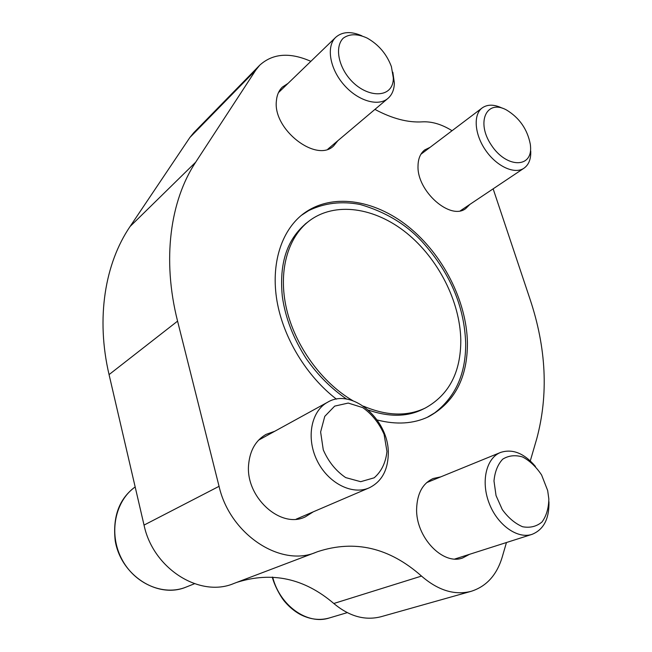 <?xml version="1.0" encoding="UTF-8"?>
<svg xmlns="http://www.w3.org/2000/svg" width="652" height="652" viewBox="0 0 652 652"><rect width="100%" height="100%" fill="white"/><g stroke="black" fill="none" stroke-linecap="round" stroke-linejoin="round"><path stroke-width="0.98" d="M301.314 215.388L308.649 210.629C324.427 202.951 341.607 200.906 360.197 204.5C385.413 211.835 406.106 224.28 422.276 241.835C452.537 275.494 464.363 309.553 465.675 342.74C466.017 373.425 455.675 396.815 434.648 412.895L427.15 417.378M377.215 419.986C396.4 424.925 413.474 423.857 428.437 416.783C454.64 402.48 467.631 377.704 467.427 342.447C466.498 300.531 442.789 254.402 408.437 226.709C374.134 199.129 330.727 192.397 302.422 214.492C281.248 231.24 270.719 264.019 276.97 300.939C283.302 337.842 306.473 376.123 336.44 399.146M493.14 188.835L530.043 299.235C546.352 348.119 548.585 394.631 536.743 438.763L530.296 460.866M374.933 109.397C392.145 118.615 407.965 122.772 422.398 121.851C431.893 121.362 441.771 124.312 452.048 130.718M506.457 542.529L502.13 557.354C496.718 575.137 486.392 586.458 471.151 591.323C454.672 595.537 438.128 590.459 421.518 576.083C389.383 547.631 354.769 539.497 317.671 551.657L316.016 552.293C280.751 567.574 229.944 534.461 219.056 486.327L177.572 321.134C161.908 259.317 170.254 200.596 195.673 162.201L255.771 70.131L259.724 65.2C272.805 53.374 289.855 52.087 310.857 61.337M337.858 140.693L333.653 145.885C316.53 163.187 272.699 129.512 276.399 100.881C276.888 95.111 278.877 90.514 282.357 87.091L287.988 83.423M313.278 511.828L305.283 516.873C280.515 529.302 244.891 496.612 248.681 463.996C250.091 450.182 255.853 440.32 265.975 434.419L274.785 431.249M469.872 204.41L465.764 208.542C450.499 220.8 416.775 191.158 418.022 165.869C418.152 158.648 420.401 153.318 424.778 149.887L430.043 147.36M469.579 554.298L462.659 557.965C442.749 565.643 415.609 536.93 416.628 508.707C417.207 493.393 422.724 483.328 433.189 478.503L440.752 476.873M471.151 591.323L381.086 616.702C365.038 620.826 349.285 616.425 333.808 603.491L421.518 576.083M236.692 582.407C271.9 571.242 304.272 578.275 333.808 603.491M316.016 552.293L233.848 583.491C199.928 598.014 153.065 568.756 144.035 525.096L109.063 374.607C95.803 318.111 104.972 263.384 130.066 226.513L189.854 137.523L193.783 132.682L259.724 65.2M363.555 406.196C386.709 415.984 407.28 416.604 425.267 408.046C449.024 394.884 460.874 372.202 460.793 339.994C460.059 301.354 438.258 258.657 406.579 233C374.941 207.434 334.973 201.15 308.869 221.191C287.508 237.719 277.931 271.778 286.538 308.893C295.169 345.976 321.689 382.537 352.846 400.687M361.925 35.836C351.029 31.1 342.3 31.589 335.739 37.303C326.106 46.3 329.635 68.379 343.694 84.548C357.622 100.848 378.176 106.944 387.964 98.395C392.064 94.809 394.199 89.674 394.354 83.008L392.838 72.209M393.311 77.865L391.404 66.643C386.742 54.108 378.657 44.589 367.141 38.069C357.451 33.635 349.48 33.668 343.237 38.183C336.204 45.216 337.108 59.927 345.625 73.423C361.925 98.705 393.694 100.758 393.311 77.865M502.342 108.199C494.257 104.287 487.541 104.19 482.203 107.914C473.034 114.597 474.493 134.434 485.748 150.482C496.881 166.619 514.73 174.638 523.996 168.192C528.813 164.752 531.062 159.031 530.736 151.044M530.549 146.676L530.345 144.451C527.468 129.381 519.505 117.882 506.474 109.96C486.685 98.982 475.789 121.924 491.2 144.899C506.148 168.143 532.301 168.526 530.549 146.676M388.258 454.86C390.018 420.646 352.422 387.223 327.671 402.194C311.322 410.874 305.91 437.549 316.905 460.19C327.687 482.936 352.072 495.479 369.13 487.875C381.241 481.95 387.614 470.94 388.258 454.86M386.962 451.461L384.085 434.322C379.122 423.107 372.015 414.207 362.757 407.622L348.241 403.066L334.68 406.114L324.761 416.375L320.621 431.991L323.27 449.847C328.429 461.681 335.894 470.931 345.682 477.598L360.686 481.689L374.175 477.81C381.477 471.461 385.739 462.675 386.962 451.461M535.439 466.441C524.175 453.213 512.537 448.543 500.54 452.455C486.392 457.973 480.711 481.184 489.057 502.977C497.207 524.836 517.37 539.294 532.016 534.363C543.687 529.644 549.326 518.772 548.943 501.747M548.837 498.959L547.672 490.548L541.608 475.006C536.197 466.848 529.864 460.834 522.602 456.979C515.259 454.786 508.642 455.512 502.741 459.147C497.761 464.444 494.844 471.722 493.988 480.98L496.042 495.577L502.268 509.546C508.226 517.769 514.998 523.499 522.586 526.743C530.084 528.12 536.555 526.531 542.008 521.983C546.392 515.911 548.666 508.242 548.837 498.959M144.035 525.096L219.056 486.327M109.063 374.607L177.572 321.134M130.066 226.513L195.673 162.201M189.854 137.523L255.771 70.131M135.168 486.946C115.217 500.891 108.444 532.977 121.378 558.324C134.092 583.784 163.579 596.376 186.105 587.085L194.5 583.727M272.683 577.142C279.757 605.667 307.532 625.268 329.252 617.99L347.231 612.644M423.939 408.69C408.258 416.913 389.782 417.394 368.51 410.116M346.701 399.138C331.436 388.747 318.005 375.332 306.416 358.885C293.286 338.486 285.25 317.646 282.316 296.358C278.624 258.762 289.757 236.317 307.671 222.12M420.866 410.19L425.267 408.046M305.03 224.174L308.869 221.191M327.866 149.137L387.964 98.395M278.469 92.625L335.739 37.303M460.377 210.759L523.996 168.192M420.89 154.28L482.203 107.914M135.168 486.938C119.243 498.609 112.592 516.547 115.217 540.752C120.873 575.447 157.792 599.082 186.105 587.085M296.187 519.155L369.13 487.875M258.591 440.149L327.671 402.194M272.259 577.118C275.046 587.207 281.46 598.031 285.063 601.983C289.464 607.085 294.402 611.177 299.863 614.249C309.749 619.449 319.545 620.696 329.252 617.99M454.884 558.992L532.016 534.363M426.669 482.627L500.54 452.455"/></g></svg>
